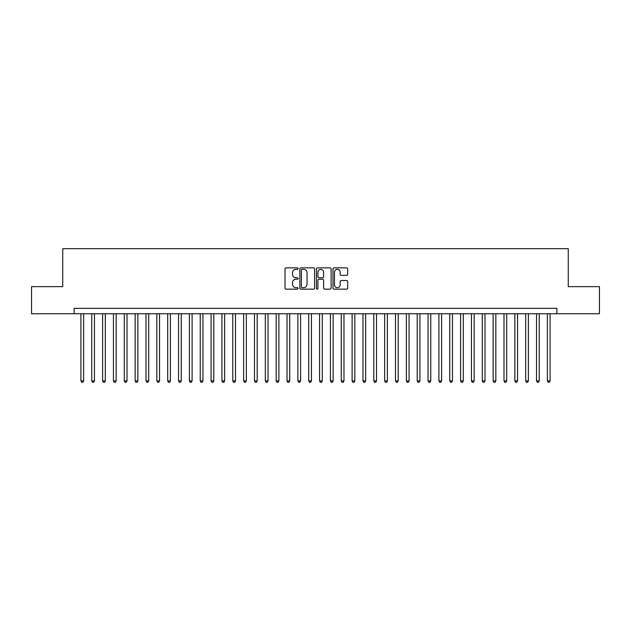 <?xml version="1.0" encoding="UTF-8"?>
<svg xmlns="http://www.w3.org/2000/svg" width="631" height="631" viewBox="0 0 631 631"><rect width="100%" height="100%" fill="white"/><g stroke="black" fill="none" stroke-linecap="round" stroke-linejoin="round"><path stroke-width="0.95" d="M298.14 268.609A0.749 0.749 0 0 0 297.398 267.86L286.088 267.86A1.065 1.065 0 0 0 285.023 268.924L285.023 288.091A1.065 1.065 0 0 0 286.088 289.156L297.398 289.156A0.749 0.749 0 0 0 298.14 288.414A0.749 0.749 0 0 0 297.398 287.665L295.931 287.665A3.407 3.407 0 0 1 292.524 284.258L292.524 282.664A3.407 3.407 0 0 1 295.931 279.257L297.398 279.257A0.749 0.749 0 0 0 298.14 278.508A0.749 0.749 0 0 0 297.398 277.766L295.931 277.766A3.407 3.407 0 0 1 292.524 274.359L292.524 272.758A3.407 3.407 0 0 1 295.931 269.35L297.398 269.35A0.749 0.749 0 0 0 298.14 268.609M346.616 275.368A1.065 1.065 0 0 0 347.681 274.304L347.681 268.924A1.065 1.065 0 0 0 346.616 267.86L334.051 267.86A1.065 1.065 0 0 0 332.987 268.924L332.987 288.091A1.065 1.065 0 0 0 334.051 289.156L346.616 289.156A1.065 1.065 0 0 0 347.681 288.091L347.681 281.6A1.065 1.065 0 0 0 346.616 280.535L341.245 280.535A1.065 1.065 0 0 0 340.18 281.6L340.18 284.818A2.847 2.847 0 0 1 337.333 287.665A2.847 2.847 0 0 1 334.477 284.818L334.477 272.198A2.847 2.847 0 0 1 337.333 269.35A2.847 2.847 0 0 1 340.18 272.198L340.18 274.304A1.065 1.065 0 0 0 341.245 275.368L346.616 275.368M74.127 313.765L31.55 313.765L31.55 286.648L62.737 286.648L62.737 248.677L568.263 248.677L568.263 286.648L599.45 286.648L599.45 313.765L556.873 313.765L556.873 308.338L74.127 308.338L74.127 313.765L556.873 313.765M314.569 268.924A1.065 1.065 0 0 0 313.504 267.86L300.94 267.86A1.065 1.065 0 0 0 299.875 268.924L299.875 288.091A1.065 1.065 0 0 0 300.94 289.156L313.504 289.156A1.065 1.065 0 0 0 314.569 288.091L314.569 268.924M317.496 267.86L330.06 267.86A1.065 1.065 0 0 1 331.125 268.924L331.125 288.091A1.065 1.065 0 0 1 330.06 289.156L324.681 289.156A1.065 1.065 0 0 1 323.616 288.091L323.616 280.322A1.065 1.065 0 0 0 322.551 279.257L318.986 279.257A1.065 1.065 0 0 0 317.921 280.322L317.921 288.414A0.749 0.749 0 0 1 317.18 289.156A0.749 0.749 0 0 1 316.431 288.414L316.431 268.924A1.065 1.065 0 0 1 317.496 267.86M302.107 269.35A0.749 0.749 0 0 0 301.366 270.1L301.366 286.924A0.749 0.749 0 0 0 302.107 287.665L303.653 287.665A3.407 3.407 0 0 0 307.06 284.258L307.06 272.758A3.407 3.407 0 0 0 303.653 269.35L302.107 269.35M323.616 272.253A2.847 2.847 0 0 0 320.769 269.405A2.847 2.847 0 0 0 317.921 272.253L317.921 276.701A1.065 1.065 0 0 0 318.986 277.766L322.551 277.766A1.065 1.065 0 0 0 323.616 276.701L323.616 272.253M80.91 313.765L80.91 380.911L83.623 380.911L83.623 313.765M83.623 380.911L82.811 382.323L81.722 382.323L80.91 380.911M91.755 313.765L91.755 380.911L94.469 380.911L94.469 313.765M94.469 380.911L93.656 382.323L92.568 382.323L91.755 380.911M102.608 313.765L102.608 380.911L105.314 380.911L105.314 313.765M105.314 380.911L104.501 382.323L103.421 382.323L102.608 380.911M113.454 313.765L113.454 380.911L116.167 380.911L116.167 313.765M116.167 380.911L115.355 382.323L114.266 382.323L113.454 380.911M124.299 313.765L124.299 380.911L127.012 380.911L127.012 313.765M127.012 380.911L126.2 382.323L125.112 382.323L124.299 380.911M135.152 313.765L135.152 380.911L137.866 380.911L137.866 313.765M137.866 380.911L137.045 382.323L135.965 382.323L135.152 380.911M145.998 313.765L145.998 380.911L148.711 380.911L148.711 313.765M148.711 380.911L147.899 382.323L146.81 382.323L145.998 380.911M156.843 313.765L156.843 380.911L159.556 380.911L159.556 313.765M159.556 380.911L158.744 382.323L157.663 382.323L156.843 380.911M167.696 313.765L167.696 380.911L170.409 380.911L170.409 313.765M170.409 380.911L169.589 382.323L168.509 382.323L167.696 380.911M178.541 313.765L178.541 380.911L181.255 380.911L181.255 313.765M181.255 380.911L180.442 382.323L179.354 382.323L178.541 380.911M189.387 313.765L189.387 380.911L192.1 380.911L192.1 313.765M192.1 380.911L191.288 382.323L190.207 382.323L189.387 380.911M200.24 313.765L200.24 380.911L202.953 380.911L202.953 313.765M202.953 380.911L202.141 382.323L201.052 382.323L200.24 380.911M211.085 313.765L211.085 380.911L213.799 380.911L213.799 313.765M213.799 380.911L212.986 382.323L211.898 382.323L211.085 380.911M221.938 313.765L221.938 380.911L224.644 380.911L224.644 313.765M224.644 380.911L223.831 382.323L222.751 382.323L221.938 380.911M232.784 313.765L232.784 380.911L235.497 380.911L235.497 313.765M235.497 380.911L234.685 382.323L233.596 382.323L232.784 380.911M243.629 313.765L243.629 380.911L246.342 380.911L246.342 313.765M246.342 380.911L245.53 382.323L244.442 382.323L243.629 380.911M254.482 313.765L254.482 380.911L257.188 380.911L257.188 313.765M257.188 380.911L256.375 382.323L255.295 382.323L254.482 380.911M265.328 313.765L265.328 380.911L268.041 380.911L268.041 313.765M268.041 380.911L267.228 382.323L266.14 382.323L265.328 380.911M276.173 313.765L276.173 380.911L278.886 380.911L278.886 313.765M278.886 380.911L278.074 382.323L276.985 382.323L276.173 380.911M287.026 313.765L287.026 380.911L289.739 380.911L289.739 313.765M289.739 380.911L288.919 382.323L287.839 382.323L287.026 380.911M297.871 313.765L297.871 380.911L300.585 380.911L300.585 313.765M300.585 380.911L299.772 382.323L298.684 382.323L297.871 380.911M308.717 313.765L308.717 380.911L311.43 380.911L311.43 313.765M311.43 380.911L310.618 382.323L309.537 382.323L308.717 380.911M319.57 313.765L319.57 380.911L322.283 380.911L322.283 313.765M322.283 380.911L321.463 382.323L320.382 382.323L319.57 380.911M330.415 313.765L330.415 380.911L333.129 380.911L333.129 313.765M333.129 380.911L332.316 382.323L331.228 382.323L330.415 380.911M341.261 313.765L341.261 380.911L343.974 380.911L343.974 313.765M343.974 380.911L343.161 382.323L342.081 382.323L341.261 380.911M352.114 313.765L352.114 380.911L354.827 380.911L354.827 313.765M354.827 380.911L354.015 382.323L352.926 382.323L352.114 380.911M362.959 313.765L362.959 380.911L365.672 380.911L365.672 313.765M365.672 380.911L364.86 382.323L363.771 382.323L362.959 380.911M373.812 313.765L373.812 380.911L376.518 380.911L376.518 313.765M376.518 380.911L375.705 382.323L374.625 382.323L373.812 380.911M384.658 313.765L384.658 380.911L387.371 380.911L387.371 313.765M387.371 380.911L386.558 382.323L385.47 382.323L384.658 380.911M395.503 313.765L395.503 380.911L398.216 380.911L398.216 313.765M398.216 380.911L397.404 382.323L396.315 382.323L395.503 380.911M406.356 313.765L406.356 380.911L409.062 380.911L409.062 313.765M409.062 380.911L408.249 382.323L407.169 382.323L406.356 380.911M417.201 313.765L417.201 380.911L419.915 380.911L419.915 313.765M419.915 380.911L419.102 382.323L418.014 382.323L417.201 380.911M428.047 313.765L428.047 380.911L430.76 380.911L430.76 313.765M430.76 380.911L429.948 382.323L428.859 382.323L428.047 380.911M438.9 313.765L438.9 380.911L441.613 380.911L441.613 313.765M441.613 380.911L440.793 382.323L439.712 382.323L438.9 380.911M449.745 313.765L449.745 380.911L452.459 380.911L452.459 313.765M452.459 380.911L451.646 382.323L450.558 382.323L449.745 380.911M460.591 313.765L460.591 380.911L463.304 380.911L463.304 313.765M463.304 380.911L462.491 382.323L461.411 382.323L460.591 380.911M471.444 313.765L471.444 380.911L474.157 380.911L474.157 313.765M474.157 380.911L473.337 382.323L472.256 382.323L471.444 380.911M482.289 313.765L482.289 380.911L485.002 380.911L485.002 313.765M485.002 380.911L484.19 382.323L483.101 382.323L482.289 380.911M493.134 313.765L493.134 380.911L495.848 380.911L495.848 313.765M495.848 380.911L495.035 382.323L493.955 382.323L493.134 380.911M503.988 313.765L503.988 380.911L506.701 380.911L506.701 313.765M506.701 380.911L505.888 382.323L504.8 382.323L503.988 380.911M514.833 313.765L514.833 380.911L517.546 380.911L517.546 313.765M517.546 380.911L516.734 382.323L515.645 382.323L514.833 380.911M525.686 313.765L525.686 380.911L528.392 380.911L528.392 313.765M528.392 380.911L527.579 382.323L526.499 382.323L525.686 380.911M536.531 313.765L536.531 380.911L539.245 380.911L539.245 313.765M539.245 380.911L538.432 382.323L537.344 382.323L536.531 380.911M547.377 313.765L547.377 380.911L550.09 380.911L550.09 313.765M550.09 380.911L549.278 382.323L548.189 382.323L547.377 380.911"/></g></svg>
